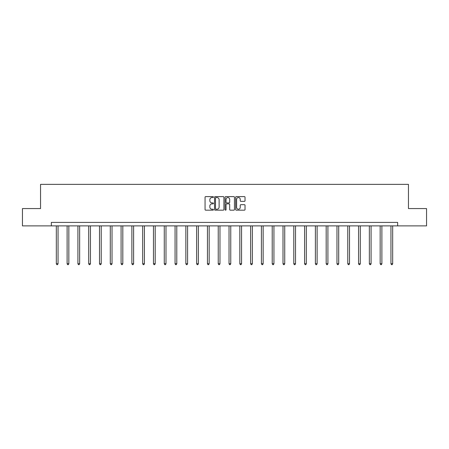 <?xml version="1.0" encoding="UTF-8"?>
<svg xmlns="http://www.w3.org/2000/svg" width="449" height="449" viewBox="0 0 449 449"><rect width="100%" height="100%" fill="white"/><g stroke="black" fill="none" stroke-linecap="round" stroke-linejoin="round"><path stroke-width="0.67" d="M213.427 197.072A0.477 0.477 0 0 0 212.955 196.595L205.737 196.595A0.679 0.679 0 0 0 205.058 197.274L205.058 209.503A0.679 0.679 0 0 0 205.737 210.183L212.955 210.183A0.477 0.477 0 0 0 213.427 209.705A0.477 0.477 0 0 0 212.955 209.228L212.018 209.228A2.172 2.172 0 0 1 209.846 207.056L209.846 206.035A2.172 2.172 0 0 1 212.018 203.863L212.955 203.863A0.477 0.477 0 0 0 213.427 203.386A0.477 0.477 0 0 0 212.955 202.914L212.018 202.914A2.172 2.172 0 0 1 209.846 200.742L209.846 199.721A2.172 2.172 0 0 1 212.018 197.549L212.955 197.549A0.477 0.477 0 0 0 213.427 197.072M244.351 201.382A0.679 0.679 0 0 0 245.031 200.703L245.031 197.274A0.679 0.679 0 0 0 244.351 196.595L236.337 196.595A0.679 0.679 0 0 0 235.658 197.274L235.658 209.503A0.679 0.679 0 0 0 236.337 210.183L244.351 210.183A0.679 0.679 0 0 0 245.031 209.503L245.031 205.356A0.679 0.679 0 0 0 244.351 204.677L240.922 204.677A0.679 0.679 0 0 0 240.243 205.356L240.243 207.416A1.818 1.818 0 0 1 238.425 209.228A1.818 1.818 0 0 1 236.606 207.416L236.606 199.362A1.818 1.818 0 0 1 238.425 197.549A1.818 1.818 0 0 1 240.243 199.362L240.243 200.703A0.679 0.679 0 0 0 240.922 201.382L244.351 201.382M51.338 225.875L22.45 225.875L22.45 208.577L40.545 208.577L40.545 184.359L408.455 184.359L408.455 208.577L426.55 208.577L426.55 225.875L397.662 225.875L397.662 222.418L51.338 222.418L51.338 225.875L397.662 225.875M223.905 197.274A0.679 0.679 0 0 0 223.226 196.595L215.211 196.595A0.679 0.679 0 0 0 214.532 197.274L214.532 209.503A0.679 0.679 0 0 0 215.211 210.183L223.226 210.183A0.679 0.679 0 0 0 223.905 209.503L223.905 197.274M225.774 196.595L233.789 196.595A0.679 0.679 0 0 1 234.468 197.274L234.468 209.503A0.679 0.679 0 0 1 233.789 210.183L230.359 210.183A0.679 0.679 0 0 1 229.68 209.503L229.68 204.542A0.679 0.679 0 0 0 229.001 203.863L226.723 203.863A0.679 0.679 0 0 0 226.043 204.542L226.043 209.705A0.477 0.477 0 0 1 225.572 210.183A0.477 0.477 0 0 1 225.095 209.705L225.095 197.274A0.679 0.679 0 0 1 225.774 196.595M215.958 197.549A0.477 0.477 0 0 0 215.486 198.02L215.486 208.757A0.477 0.477 0 0 0 215.958 209.228L216.946 209.228A2.172 2.172 0 0 0 219.118 207.056L219.118 199.721A2.172 2.172 0 0 0 216.946 197.549L215.958 197.549M229.68 199.401A1.818 1.818 0 0 0 227.862 197.582A1.818 1.818 0 0 0 226.043 199.401L226.043 202.235A0.679 0.679 0 0 0 226.723 202.914L229.001 202.914A0.679 0.679 0 0 0 229.68 202.235L229.68 199.401M56.321 225.875L56.321 263.743L58.05 263.743L58.05 225.875M58.05 263.743L57.534 264.641L56.838 264.641L56.321 263.743M67.114 225.875L67.114 263.743L68.843 263.743L68.843 225.875M68.843 263.743L68.327 264.641L67.636 264.641L67.114 263.743M77.913 225.875L77.913 263.743L79.641 263.743L79.641 225.875M79.641 263.743L79.119 264.641L78.429 264.641L77.913 263.743M88.706 225.875L88.706 263.743L90.434 263.743L90.434 225.875M90.434 263.743L89.918 264.641L89.222 264.641L88.706 263.743M99.498 225.875L99.498 263.743L101.227 263.743L101.227 225.875M101.227 263.743L100.711 264.641L100.02 264.641L99.498 263.743M110.291 225.875L110.291 263.743L112.026 263.743L112.026 225.875M112.026 263.743L111.504 264.641L110.813 264.641L110.291 263.743M121.09 225.875L121.09 263.743L122.818 263.743L122.818 225.875M122.818 263.743L122.296 264.641L121.606 264.641L121.09 263.743M131.883 225.875L131.883 263.743L133.611 263.743L133.611 225.875M133.611 263.743L133.095 264.641L132.399 264.641L131.883 263.743M142.675 225.875L142.675 263.743L144.404 263.743L144.404 225.875M144.404 263.743L143.888 264.641L143.197 264.641L142.675 263.743M153.474 225.875L153.474 263.743L155.202 263.743L155.202 225.875M155.202 263.743L154.681 264.641L153.99 264.641L153.474 263.743M164.267 225.875L164.267 263.743L165.995 263.743L165.995 225.875M165.995 263.743L165.479 264.641L164.783 264.641L164.267 263.743M175.059 225.875L175.059 263.743L176.788 263.743L176.788 225.875M176.788 263.743L176.272 264.641L175.581 264.641L175.059 263.743M185.852 225.875L185.852 263.743L187.587 263.743L187.587 225.875M187.587 263.743L187.065 264.641L186.374 264.641L185.852 263.743M196.651 225.875L196.651 263.743L198.379 263.743L198.379 225.875M198.379 263.743L197.857 264.641L197.167 264.641L196.651 263.743M207.444 225.875L207.444 263.743L209.172 263.743L209.172 225.875M209.172 263.743L208.656 264.641L207.96 264.641L207.444 263.743M218.236 225.875L218.236 263.743L219.965 263.743L219.965 225.875M219.965 263.743L219.449 264.641L218.758 264.641L218.236 263.743M229.035 225.875L229.035 263.743L230.764 263.743L230.764 225.875M230.764 263.743L230.242 264.641L229.551 264.641L229.035 263.743M239.828 225.875L239.828 263.743L241.556 263.743L241.556 225.875M241.556 263.743L241.04 264.641L240.344 264.641L239.828 263.743M250.621 225.875L250.621 263.743L252.349 263.743L252.349 225.875M252.349 263.743L251.833 264.641L251.143 264.641L250.621 263.743M261.413 225.875L261.413 263.743L263.148 263.743L263.148 225.875M263.148 263.743L262.626 264.641L261.935 264.641L261.413 263.743M272.212 225.875L272.212 263.743L273.941 263.743L273.941 225.875M273.941 263.743L273.419 264.641L272.728 264.641L272.212 263.743M283.005 225.875L283.005 263.743L284.733 263.743L284.733 225.875M284.733 263.743L284.217 264.641L283.521 264.641L283.005 263.743M293.798 225.875L293.798 263.743L295.526 263.743L295.526 225.875M295.526 263.743L295.01 264.641L294.32 264.641L293.798 263.743M304.596 225.875L304.596 263.743L306.325 263.743L306.325 225.875M306.325 263.743L305.803 264.641L305.112 264.641L304.596 263.743M315.389 225.875L315.389 263.743L317.117 263.743L317.117 225.875M317.117 263.743L316.601 264.641L315.905 264.641L315.389 263.743M326.182 225.875L326.182 263.743L327.91 263.743L327.91 225.875M327.91 263.743L327.394 264.641L326.704 264.641L326.182 263.743M336.974 225.875L336.974 263.743L338.709 263.743L338.709 225.875M338.709 263.743L338.187 264.641L337.496 264.641L336.974 263.743M347.773 225.875L347.773 263.743L349.502 263.743L349.502 225.875M349.502 263.743L348.98 264.641L348.289 264.641L347.773 263.743M358.566 225.875L358.566 263.743L360.294 263.743L360.294 225.875M360.294 263.743L359.778 264.641L359.082 264.641L358.566 263.743M369.359 225.875L369.359 263.743L371.087 263.743L371.087 225.875M371.087 263.743L370.571 264.641L369.881 264.641L369.359 263.743M380.157 225.875L380.157 263.743L381.886 263.743L381.886 225.875M381.886 263.743L381.364 264.641L380.673 264.641L380.157 263.743M390.95 225.875L390.95 263.743L392.679 263.743L392.679 225.875M392.679 263.743L392.162 264.641L391.466 264.641L390.95 263.743"/></g></svg>
